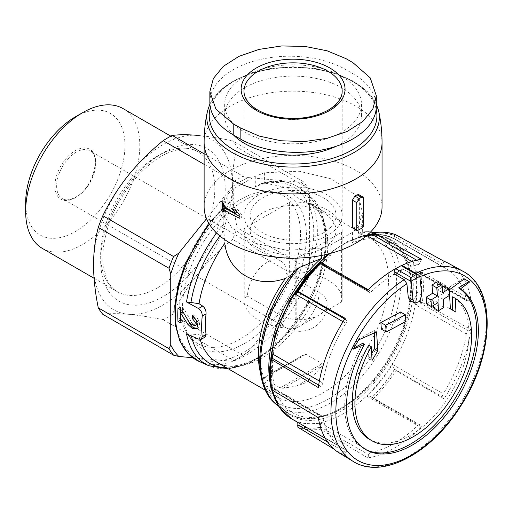 <?xml version="1.0" encoding="UTF-8"?>
<svg xmlns="http://www.w3.org/2000/svg" width="513" height="513" viewBox="0 0 513 513"><rect width="100%" height="100%" fill="white"/><g stroke="black" fill="none" stroke-linecap="round" stroke-linejoin="round"><path stroke-width="0.38" stroke-dasharray="2.56 1.92" d="M319.112 292.448A27.606 15.941 -60 0 1 299.592 326.262A27.606 15.941 -60 0 1 285.786 327.627A27.606 15.941 -60 0 1 280.066 314.988A27.606 15.941 0 0 0 319.112 314.988A27.606 15.941 0 0 0 327.198 303.722A27.606 15.941 0 0 0 319.112 292.448L286.575 273.66A27.606 15.941 120 0 0 280.855 261.021A27.606 15.941 120 0 0 259.584 268.421A27.606 15.941 120 0 0 247.529 296.206L244.765 297.803A2.456 1.417 0 0 0 244.047 298.746A49.081 28.337 0 0 0 244.002 299.964A49.081 28.337 0 0 0 295.193 328.275A2.456 1.417 0 0 0 296.822 327.858L341.401 302.119A2.456 1.417 0 0 0 342.12 301.182A49.081 28.337 0 0 0 342.165 299.964A49.081 28.337 0 0 0 290.974 271.653A2.456 1.417 0 0 0 289.345 272.063L286.575 273.66M280.066 314.988L247.529 296.206M251.408 224.335A42.945 24.797 180 0 1 282.695 206.271L244.765 228.17A2.456 1.417 0 0 0 244.047 229.112A49.081 28.337 0 0 0 244.002 230.331A49.081 28.337 0 0 0 295.193 258.642A2.456 1.417 0 0 0 296.822 258.225L334.752 236.326A42.945 24.797 180 0 1 323.453 247.862A42.945 24.797 180 0 1 303.472 254.39A42.945 24.797 180 0 1 250.139 230.331A42.945 24.797 180 0 1 251.408 224.335M341.453 76.366A68.409 39.495 180 0 1 361.492 104.293A68.409 39.495 180 0 1 293.083 143.787A68.409 39.495 180 0 1 224.675 104.293A68.409 39.495 180 0 1 266.907 67.806A68.409 39.495 180 0 1 341.453 76.366M376.311 106.294A79.759 46.048 0 0 0 352.95 73.737L346.012 69.73A79.759 46.048 0 0 0 259.091 59.745A79.759 46.048 0 0 0 209.855 102.292M352.425 227.451L353.329 227.977A88.961 51.364 0 0 0 358.536 224.97L359.363 223.444L359.363 196.139L358.677 194.651M219.91 235.999A96.617 55.782 -60 0 1 223.867 230.882L224.771 243.29M223.867 230.882L223.822 223.944C223.976 217.121 225.278 210.702 227.714 204.693L230.414 200.981L233.704 199.147A97.938 56.545 -60 0 0 186.405 348.987A97.938 56.545 -60 0 0 302.587 281.913A97.938 56.545 -60 0 0 255.282 186.687L260.771 183.737L265.041 183.141A100.388 57.956 -60 0 1 299.579 188.021A100.388 57.956 -60 0 1 296.572 301.977A100.388 57.956 -60 0 1 199.39 361.562M204.123 206.784A88.961 51.364 180 0 1 211.568 186.219A88.961 51.364 180 0 1 355.99 170.47A88.961 51.364 180 0 1 382.044 206.784M421.75 295.097L416.947 292.327A797.561 460.475 -120 0 0 415.568 278.783A106.589 61.541 -60 0 1 419.846 276.738M419.82 276.501L402.84 266.696L402.84 269.03L412.946 274.66L415.568 278.783M402.84 266.696A2.456 1.417 120 0 0 402.333 265.574M416.947 292.327L414.728 298.746L409.893 300.342M381.371 329.154A794.368 458.622 0 0 0 401.07 318.644A797.375 460.366 -120 0 0 400.55 312M405.866 321.414L401.07 318.644M443.27 299.342L438.474 296.572A794.368 458.622 0 0 0 444.867 292.493A796.317 459.757 -120 0 0 444.341 285.85M449.664 295.264L444.867 292.493M442.283 287.177A793.624 458.199 180 0 1 437.955 289.928A796.798 460.033 -120 0 0 437.236 281.746M442.751 292.705L437.955 289.928M426.669 303.869A794.368 458.622 0 0 0 433.203 299.874A797.106 460.212 60 0 1 433.594 305.344M437.993 302.638L433.203 299.874M433.767 307.967A795.163 459.084 0 0 0 439.045 304.671A796.798 460.033 -120 0 0 438.474 296.572M443.835 307.434L439.045 304.671M449.561 295.328A795.926 459.533 -120 0 0 449.176 289.916A794.566 476.122 -2 0 0 449.247 289.864M448.638 263.413A109.436 63.182 120 0 1 470.876 299.502L422.295 272.429A108.256 62.503 -60 0 1 422.295 302.49L470.876 329.558A109.436 63.182 120 0 1 444.008 398.806L395.85 370.649A108.256 62.503 -60 0 1 373.31 398.691L421.468 426.854A109.436 63.182 120 0 1 367.731 457.878L320.42 429.227A108.256 62.503 -60 0 1 297.873 427.214M401.762 265.465A109.436 63.182 120 0 0 399.71 266.459M402.84 269.03A109.532 63.24 120 0 0 394.176 274.032A109.532 63.24 120 0 0 394.164 274.038M339.208 452.947A109.436 63.182 120 0 0 345.185 455.865L333.873 449.01M361.729 234.877L361.396 234.544C361.986 235.396 362.287 234.627 362.3 232.229L362.345 231.126C362.184 232.722 360.889 234.704 358.446 237.07L352.463 242.79A97.938 56.545 -60 0 1 399.762 338.016A97.938 56.545 -60 0 1 283.58 405.09A97.938 56.545 -60 0 1 330.885 255.25L321.58 258.424M294.943 270.441L293.115 273.346L285.504 278.36M362.358 213.203L358.292 226.849L352.463 232.357L330.885 244.81L321.58 248.042L286.998 250.382L254.756 243.136L231.998 227.945L225.874 218.384L223.809 208.195L227.875 193.94L233.704 188.707L255.282 176.248L264.586 172.746L299.162 171.233L331.411 178.902L354.169 194.01L360.293 203.353L362.358 213.203L362.345 231.126A99.278 57.315 -60 0 1 370.591 231.991M361.742 234.839L369.463 237.795A92.026 53.134 -60 0 0 361.396 234.544L352.296 227.875L325.928 212.651L300.663 199.474C296.578 197.64 293.667 195.011 291.923 191.593A96.617 55.782 -60 0 1 317.893 282.734A96.617 55.782 -60 0 1 226.586 367.834M191.362 335.97A96.617 55.782 -60 0 1 190.958 334.085L199.038 334.694L202.699 336.624L205.251 336.9M289.415 363.024L303.164 355.086L305.947 354.31L322.158 363.672L321.824 365.865L312.988 376.632L306.094 382.615L296.751 386.007L283.003 388.277L280.22 387.879L264.009 378.523L264.342 377.504L273.179 372.4L280.072 367.59L289.415 363.024L273.179 372.4L289.415 363.024M265.041 183.141L286.87 187.546L291.923 191.593M190.958 334.085L186.52 333.854M422.295 302.49L420.564 302.503L415.658 304.831L466.42 334.136A103.684 59.861 120 0 1 443.277 393.772A3.065 1.77 120 0 0 442.841 397.145L444.008 398.806M415.658 304.831A103.684 59.861 -60 0 0 415.658 270.774L417.454 272.409L419.916 272.775L422.295 272.429M394.459 369.386A106.755 61.637 -60 0 1 371.919 397.434L371.162 396.69L366.981 396.241A103.684 59.861 -60 0 0 392.522 364.467L394.215 369.071L395.85 370.649M373.31 398.691L371.919 397.434M297.726 424.777C297.829 422.949 296.969 421.583 295.161 420.679A103.684 59.861 -60 0 0 320.702 422.956L320.003 427.598L320.42 429.227M318.316 417.64L320.657 416.293L272.031 388.213C272.878 387.456 272.878 387.302 272.025 387.757C272.878 387.302 272.878 387.456 272.031 388.213L271.454 388.591L271.428 389.591M320.42 263.329L320.003 263.464L320.548 264.099M395.85 234.807L394.555 235.448L392.522 237.859L443.277 267.164A103.684 59.861 120 0 1 446.438 268.774L395.247 239.218A103.684 59.861 -60 0 1 411.144 322.305A103.684 59.861 -60 0 1 343.409 413.677A103.684 59.861 -60 0 1 291.564 418.813M327.679 442.071L346.358 452.851A3.065 1.77 120 0 0 346.012 450.029L295.161 420.679L345.916 449.978A103.684 59.861 120 0 1 342.755 448.368L325.255 438.262M272.653 387.52L322.19 416.139A3.065 1.77 120 0 0 320.657 416.293M320.445 264.099L369.245 292.269A3.065 1.77 120 0 1 368.898 291.948L320.272 263.874C320.638 264.368 320.779 263.836 320.702 262.29M394.215 236.217L442.841 264.291A3.065 1.77 120 0 0 443.187 267.113L392.522 237.859A103.684 59.861 -60 0 0 371.002 234.948M248.228 351.912A107.364 61.99 -60 0 1 240.155 357.067L238.423 358.068A109.82 63.407 -60 0 0 242.976 355.291L248.228 351.912L301.497 285.651A107.364 61.99 -60 0 0 309.57 264.843L307.832 268.53A109.82 63.407 -60 0 1 303.279 280.265L232.549 239.436C219.57 249.991 207.938 261.579 197.64 274.199A98.163 56.674 -60 0 1 128.231 314.27A98.163 56.674 -60 0 1 93.52 264.894A98.163 56.674 -60 0 1 128.231 175.446A98.163 56.674 -60 0 1 197.64 135.368A98.163 56.674 -60 0 1 232.344 184.744A98.163 56.674 -60 0 1 197.64 274.199C187.572 286.921 179.108 300.342 172.246 314.456A109.82 63.407 -60 0 1 163.14 319.714C150.162 317.053 138.523 315.238 128.231 314.27C118.157 313.424 109.692 313.443 102.837 314.328M301.497 285.651L303.279 280.265M301.497 182.333A107.364 61.99 -60 0 1 309.57 193.818L307.832 188.124A109.82 63.407 -60 0 0 303.279 181.647L301.497 182.333L248.228 177.575A107.364 61.99 -60 0 0 232.081 186.899L233.87 181.519A109.82 63.407 -60 0 1 242.976 176.26L204.123 153.829M248.228 177.575L242.976 176.26M307.832 188.124L237.109 147.289C234.05 158.626 232.46 171.111 232.344 184.744C232.466 198.518 234.05 212.837 237.109 227.695A109.82 63.407 -60 0 1 232.549 239.436M303.279 181.647L232.549 140.812A109.82 63.407 -60 0 1 237.109 147.289M307.832 268.53L237.109 227.695M233.87 181.519L204.123 164.346M197.64 135.368C207.932 136.343 219.57 138.157 232.549 140.812M244.496 343.466A87.633 50.595 -60 0 1 190.874 338.734A87.633 50.595 -60 0 1 200.679 246.612A87.633 50.595 -60 0 1 275.558 192.061A87.633 50.595 -60 0 1 304.337 255.929A87.633 50.595 -60 0 1 244.496 343.466M240.155 339.138A85.402 49.306 -60 0 1 187.905 334.527A85.402 49.306 -60 0 1 197.454 244.752A85.402 49.306 -60 0 1 270.428 191.593A85.402 49.306 -60 0 1 298.476 253.832A85.402 49.306 -60 0 1 240.155 339.138M240.155 357.067A107.364 61.99 -60 0 1 232.081 361.235L233.87 360.549L163.14 319.714M309.57 264.843L309.57 193.818M232.081 186.899L206.54 218.673M192.773 357.721L232.081 361.235M238.423 358.068A109.82 63.407 -60 0 1 233.87 360.549M242.976 355.291L172.246 314.456M123.088 108.609A80.721 46.606 -60 0 1 135.464 173.291A80.721 46.606 -60 0 1 82.728 244.425A80.721 46.606 -60 0 1 42.367 248.42M75.302 116.893A70.217 40.54 -60 0 1 124.954 145.557A70.217 40.54 -60 0 1 75.302 231.562A70.217 40.54 -60 0 1 25.65 202.891M320.702 422.956L371.463 452.261A103.684 59.861 120 0 0 394.6 443.232A103.684 59.861 120 0 0 417.736 425.546A3.065 1.77 120 0 1 419.955 424.873A3.065 1.77 120 0 1 420.301 425.194L421.468 426.854M271.326 358.619A103.684 59.861 -60 0 0 272.025 387.757L322.78 417.063A103.684 59.861 120 0 0 342.755 448.368M343.037 321.709L345.916 323.37A103.684 59.861 120 0 0 322.78 383.006A3.065 1.77 120 0 1 320.657 386.231L318.316 387.584M411.881 261.495L417.736 264.881A103.684 59.861 120 0 0 371.463 291.596A3.065 1.77 120 0 1 369.245 292.269M415.658 270.774L466.42 300.079A103.684 59.861 120 0 0 446.438 268.774M352.463 232.357L352.463 240.071A101.234 58.444 -60 0 1 413.048 293.051A101.234 58.444 -60 0 1 341.671 410.669A101.234 58.444 -60 0 1 270.293 375.471A101.234 58.444 -60 0 1 330.885 252.531A101.234 58.444 -60 0 1 352.463 240.071L352.463 242.79M330.885 244.81L330.885 255.25M470.876 299.502L468.542 300.849A3.065 1.77 120 0 1 467.01 301.003A3.065 1.77 120 0 1 466.42 300.079M442.841 264.291L444.008 261.277M421.468 259.264L420.301 262.278A3.065 1.77 120 0 1 417.736 264.881M368.898 291.948L367.731 290.287M345.185 318.336L346.358 319.997A3.065 1.77 120 0 1 345.916 323.37M322.78 417.063A3.065 1.77 120 0 0 322.19 416.139M346.358 452.851L345.185 455.865M367.731 457.878L368.898 454.864A3.065 1.77 120 0 1 371.463 452.261M419.916 302.837L468.542 330.911A3.065 1.77 120 0 0 466.42 334.136M468.542 330.911L470.876 329.558M233.492 135.009A68.409 39.495 180 0 1 224.675 115.617A68.409 39.495 180 0 1 266.907 79.124A68.409 39.495 180 0 1 341.453 87.685A68.409 39.495 180 0 1 361.492 115.617A68.409 39.495 180 0 1 336.374 146.199M264.342 377.504L303.164 355.086M323.453 232.838A42.945 24.797 180 0 1 276.648 238.212A42.945 24.797 180 0 1 250.139 215.3A42.945 24.797 180 0 1 293.083 190.509A42.945 24.797 180 0 1 336.028 215.3A42.945 24.797 180 0 1 323.453 232.838M282.695 206.271A42.945 24.797 180 0 1 336.028 230.331A42.945 24.797 180 0 1 334.752 236.326L341.401 232.492A2.456 1.417 0 0 0 342.12 231.549A49.081 28.337 0 0 0 342.165 230.331A49.081 28.337 0 0 0 290.974 202.019A2.456 1.417 0 0 0 289.345 202.43L282.695 206.271M327.788 235.339A49.081 28.337 180 0 1 274.301 241.482A49.081 28.337 180 0 1 244.002 215.3A49.081 28.337 180 0 1 293.083 186.963A49.081 28.337 180 0 1 342.165 215.3A49.081 28.337 180 0 1 327.788 235.339M374.33 332.866L374.33 330.577L357.837 339.362L352.399 348.776L353.899 347.981M352.399 348.776L353.162 349.218M362.672 343.306A93.257 53.839 120 0 0 364.025 448.599A93.257 53.839 120 0 0 364.916 449.099M464.297 278.86L469.664 281.958M463.463 278.379L446.97 288.639L449.176 289.916M446.97 306.934L450.376 308.903L446.97 306.934L446.97 288.639M369.392 439.301A82.516 47.645 120 0 0 451.555 392.272A82.516 47.645 120 0 0 452.607 296.796M368.693 345.243L368.693 358.638L372.021 360.562M368.693 358.638L371.681 353.463M374.33 330.577L376.536 331.853M357.837 339.362L358.67 339.85M239.904 216.595L241.411 217.467L241.411 214.389L237.602 209.33L233.793 207.13L237.602 212.19L225.034 204.931L225.034 202.071L223.29 203.077M225.034 204.931L223.29 205.937M225.034 202.071L222.366 200.532L220.994 201.327M222.366 200.532L222.366 202.391M223.29 209.862L225.034 210.869L223.29 211.875M225.034 210.869L225.034 208.009M241.411 217.467L239.904 218.339M241.411 214.389L239.904 215.261M237.602 209.33L235.659 210.458M233.793 207.13L231.645 208.374M197.236 328.538A8.08 4.662 -120 0 0 197.832 328.282A8.08 4.662 -120 0 0 199.07 321.805A8.08 4.662 -120 0 0 193.792 314.687L192.516 315.424M193.792 314.687L193.792 316.213M182.019 310.346L184.141 309.115L191.586 322.433A4.309 2.488 -120 0 0 195.947 325.018M184.141 309.115L180.461 306.992L178.011 308.403M180.461 306.992L180.461 309.589M180.762 320.356L183.128 321.722L180.916 323.004M183.128 321.722L182.897 311.898M183.128 311.763L187.649 319.856M76.168 197.268A27.606 15.941 -60 0 1 62.368 198.64A27.606 15.941 -60 0 1 62.368 166.757A27.606 15.941 -60 0 1 89.974 150.816A27.606 15.941 -60 0 1 94.206 172.939A27.606 15.941 -60 0 1 76.168 197.268M362.877 227.477L358.536 224.97M357.67 230.478L353.329 227.977M216.569 232.992A99.278 57.315 -60 0 1 223.822 223.944M204.123 142.524A88.961 51.364 180 0 1 259.039 95.072A88.961 51.364 180 0 1 355.99 106.21A88.961 51.364 180 0 1 382.044 142.524M412.946 274.66A109.782 63.381 -60 0 1 415.71 273.294M462.816 271.204A109.782 63.381 -60 0 1 463.495 398.351A109.782 63.381 -60 0 1 353.04 461.334M358.446 237.07A100.388 57.956 -60 0 1 386.776 238.365A100.388 57.956 -60 0 1 389.976 355.9A100.388 57.956 -60 0 1 286.587 411.901A100.388 57.956 -60 0 1 270.486 384.686M373.175 232.652A99.278 57.315 -60 0 1 377.292 234.165A99.278 57.315 -60 0 1 380.46 350.405A99.278 57.315 -60 0 1 278.206 405.789M362.3 232.229A96.617 55.782 -60 0 1 380.64 340.709A96.617 55.782 -60 0 1 275.904 401.172A96.617 55.782 -60 0 1 294.244 271.518M352.29 227.881L369.463 237.795A92.026 53.134 -60 0 1 369.463 344.063A92.026 53.134 -60 0 1 277.437 397.197A92.026 53.134 -60 0 1 260.45 372.675M300.663 199.474A92.026 53.134 -60 0 1 308.73 202.731A92.026 53.134 -60 0 1 308.73 308.993A92.026 53.134 -60 0 1 216.704 362.127C235.48 375.843 280.496 352.835 305.261 308.762C332.475 264.855 330.552 212.273 308.73 202.731L325.922 212.658M200.224 339.465A92.026 53.134 -60 0 1 199.038 334.694M286.87 187.546A99.278 57.315 -60 0 1 307.96 194.138A99.278 57.315 -60 0 1 304.985 306.832A99.278 57.315 -60 0 1 208.874 365.756M209.458 224.309A100.388 57.956 -60 0 1 227.714 204.693M420.564 272.448A107.031 61.791 -60 0 1 420.564 302.503M394.555 369.527A107.031 61.791 -60 0 1 372.015 397.575M320.003 427.598A107.031 61.791 -60 0 1 297.463 425.585M271.454 388.591A107.031 61.791 -60 0 1 271.454 358.536M297.463 291.506A107.031 61.791 -60 0 1 320.003 263.464M372.015 233.434A107.031 61.791 -60 0 1 394.555 235.448M420.365 272.563A106.755 61.637 -60 0 1 420.365 302.619M320.106 427.348A106.755 61.637 -60 0 1 297.559 425.335M271.653 388.476A106.755 61.637 -60 0 1 271.653 358.42M297.559 291.647A106.755 61.637 -60 0 1 320.106 263.605M371.919 233.691A106.755 61.637 -60 0 1 394.459 235.704M233.704 188.707L233.704 199.147M255.282 176.248L255.282 186.687M162.935 296.738A88.082 50.858 -60 0 1 108.993 220A88.082 50.858 -60 0 1 216.877 157.722A88.082 50.858 -60 0 1 162.935 296.738M157.728 287.722A80.721 46.606 -60 0 1 117.368 291.724A80.721 46.606 -60 0 1 117.368 198.512A80.721 46.606 -60 0 1 198.089 151.906A80.721 46.606 -60 0 1 210.465 216.595A80.721 46.606 -60 0 1 157.728 287.722M75.302 197.768A28.837 16.647 -60 0 1 57.642 172.65A28.837 16.647 -60 0 1 92.962 152.258A28.837 16.647 -60 0 1 75.302 197.768M272.134 390.015A103.684 59.861 -60 0 1 270.114 369.232M330.013 253.512A103.684 59.861 -60 0 1 367.186 235.204M371.374 234.614A103.684 59.861 -60 0 1 395.247 239.218L384.154 235.025L371.611 234.3M319.375 381.044L322.78 383.006M368.27 289.755L371.463 291.596M392.522 364.467L443.277 393.772M366.981 396.241L417.736 425.546M419.916 272.775L468.542 300.849M416.678 260.187L420.301 262.278M344.723 319.054L346.358 319.997M318.682 385.096L320.657 386.231M320.272 426.79L368.898 454.864M371.675 397.113L420.301 425.194M394.215 369.071L442.841 397.145M358.292 226.849L358.292 237.23M264.586 172.746L264.586 183.128M227.875 193.94L227.875 204.321M321.58 248.042L321.58 255.442M210.388 107.621A83.843 48.408 180 0 1 267.529 69.511A83.843 48.408 180 0 1 352.373 81.387A83.843 48.408 180 0 1 376.164 109.096M207.489 111.077A86.261 49.806 180 0 1 265.099 70.159A86.261 49.806 180 0 1 354.079 82.054A86.261 49.806 180 0 1 378.677 111.077M280.22 387.879L322.158 363.672M264.009 378.523L305.947 354.31M296.751 386.007L312.988 376.632M283.003 388.277L321.824 365.865M363.704 225.951L359.363 223.444M363.704 198.646L359.363 196.139M198.46 339.074L202.699 336.624M352.95 73.737L352.95 62.663M346.012 69.73L346.012 58.655M342.165 215.3L342.165 91.173A49.081 28.337 180 0 1 327.788 111.206A49.081 28.337 180 0 1 274.301 117.349A49.081 28.337 180 0 1 244.002 91.173L244.002 215.3M342.12 231.549L342.12 301.182M341.401 232.492L341.401 302.119M290.974 202.019L290.974 271.653M289.345 202.43L289.345 272.063M244.765 228.17L244.765 297.803M244.047 229.112L244.047 298.746M295.193 258.642L295.193 328.275M296.822 258.225L296.822 327.858M191.586 322.433L189.913 323.402M280.855 261.021L89.974 150.816C101.305 153.926 93.385 188.367 75.558 197.21C69.915 200.16 65.517 200.634 62.368 198.64L285.786 327.627A27.606 27.606 0 0 0 327.198 303.722M373.22 232.645L386.776 238.365C417.839 250.62 419.737 307.563 391.752 355.252C364.788 404.719 313.212 433.126 286.587 411.901L278.258 405.821M370.636 231.947L362.364 230.901M265.689 390.412L277.437 397.197L269.601 390.316L263.874 379.646L260.861 365.371L261.053 348.282L271.396 309.948L293.09 273.326M260.777 183.75C275.981 179.069 288.922 180.493 299.579 188.021L307.96 194.138L321.08 210.798L326.441 234.8L323.748 263.477L313.443 293.776L296.7 322.363L275.398 346.051L251.838 362.178L228.452 368.911M230.42 200.987L208.804 223.226M272.615 356.939C271.011 368.161 271.024 378.363 272.653 387.546M320.542 264.092C312.128 272.435 304.504 281.926 297.655 292.545M392.58 237.891C385.853 234.903 378.087 234.146 369.283 235.627M187.905 334.527L190.874 338.734M270.428 191.593L275.558 192.061M94.059 278.264L117.368 291.724C112.7 289.108 109.019 284.6 106.319 278.193L103.177 265.016C102.055 254.268 103.485 242.219 107.467 228.862C116.893 196.299 143.454 163.365 167.552 153.111C180.422 147.738 190.599 147.34 198.089 151.906L170.823 136.163M271.563 389.668L270.422 384.032M327.993 254.025L347.987 241.148L367.693 234.755M417.46 272.397L467.01 301.003M371.155 396.696L419.955 424.873M223.796 208.195L223.796 225.88M224.675 104.293L224.675 115.617M361.492 104.293L361.492 115.617M376.311 104.088L367.5 91.75L353.598 81.266L335.784 73.365L315.097 68.428L292.929 66.754L270.768 68.473L250.113 73.462L232.344 81.394L218.641 91.776L209.907 103.972M250.139 215.3L250.139 230.331M336.028 215.3L336.028 230.331M342.165 230.331L342.165 299.964M244.002 230.331L244.002 299.964M364.025 448.599L365.795 449.625M197.832 328.282L196.787 328.884"/><path stroke-width="0.77" d="M228.452 368.911L208.874 365.756A99.278 57.315 -60 0 1 186.52 333.854L198.46 339.074L201.276 339.183L202.231 336.643A97.399 56.231 -60 0 1 202.231 316.091L206.059 313.879C206.194 310.628 205.072 308.031 202.699 306.075L199.038 303.69L190.958 302.497A96.617 55.782 -60 0 1 219.91 235.999M205.251 336.9L206.059 334.431A92.026 53.134 -60 0 1 206.059 313.879M209.855 91.705L209.855 102.292A79.759 46.048 0 0 0 233.216 134.848L240.155 138.856A79.759 46.048 0 0 0 327.076 148.841A79.759 46.048 0 0 0 376.311 106.294L376.311 95.713L372.791 109.179L362.832 121.459L347.198 131.463L327.082 138.324L304.401 141.562L281.111 140.774L259.084 136.048L240.155 127.788L233.216 123.78L215.922 109.096L209.855 91.705L213.376 78.476L223.335 66.324L238.968 56.34L259.084 49.383L281.765 45.946L305.055 46.439L327.082 50.8L346.012 58.655L352.95 62.663L370.245 77.88L376.311 95.713M359.235 198.569L356.766 202.654L356.766 229.959L357.67 230.478A95.097 54.904 0 0 0 362.877 227.477L363.704 225.951L363.704 198.646L363.018 197.159L361.402 197.319A95.097 54.904 180 0 1 359.235 198.569L354.893 196.062L352.425 200.147L352.425 227.451L353.329 227.977M358.677 194.651L357.061 194.812A88.961 51.364 180 0 1 354.893 196.062M202.231 316.091C202.308 312.866 201.051 310.346 198.46 308.518L186.52 301.965L190.958 302.497M382.044 206.784A88.961 51.364 180 0 1 293.083 258.148A88.961 51.364 180 0 1 204.123 206.784L204.123 142.524A88.961 51.364 180 0 0 293.083 193.888A88.961 51.364 180 0 0 382.044 142.524L382.044 206.784M220.994 201.327A88.961 51.364 0 0 0 223.29 203.077L223.29 205.937A88.961 51.364 0 0 0 235.659 213.312L231.645 208.374A88.961 51.364 0 0 0 235.659 210.458L239.904 215.261L239.904 218.339A88.961 51.364 180 0 1 223.29 209.015L223.29 211.875A88.961 51.364 180 0 1 220.994 210.125L220.994 201.327M421.75 295.097A804.307 464.368 -120 0 0 419.82 276.501L418.762 275.045L416.402 274.461L401.166 265.663A114.726 66.241 120 0 0 395.844 268.735A2.456 1.417 120 0 0 394.164 271.704L394.164 274.038L404.27 279.668L406.892 283.792A797.561 460.475 60 0 1 408.271 297.335L409.893 300.342L414.69 303.119L419.525 301.522L421.75 295.097M416.402 274.461A114.726 66.241 -60 0 0 411.08 277.533L411.144 281.509A804.307 464.368 60 0 1 413.074 300.105L414.69 303.112M418.544 274.93L402.333 265.574A2.456 1.417 120 0 0 401.166 265.663M386.167 331.924A801.139 462.534 0 0 0 405.866 321.414A804.127 464.265 -120 0 0 405.347 314.77L400.55 312A793.624 458.199 180 0 1 380.845 322.51A796.317 459.757 60 0 1 381.371 329.154L386.167 331.924A803.076 463.662 60 0 0 385.648 325.28L380.845 322.51M405.347 314.77A800.408 462.11 180 0 1 385.648 325.28M449.144 288.62A800.408 462.11 180 0 1 442.751 292.705A803.55 463.932 -120 0 0 442.046 284.523A799.408 461.533 180 0 1 436.768 287.819A803.858 464.111 60 0 1 437.48 296.001A800.408 462.11 180 0 1 430.939 299.996A804.127 464.265 60 0 1 431.459 306.633A801.139 462.534 0 0 0 437.993 302.638A803.858 464.111 60 0 1 438.557 310.731A801.934 462.995 0 0 0 443.835 307.434A803.55 463.932 -120 0 0 443.27 299.342A801.139 462.534 0 0 0 449.664 295.264A803.076 463.662 -120 0 0 449.144 288.62L444.341 285.85A793.624 458.199 180 0 1 442.283 287.177M442.046 284.523L437.236 281.746A792.617 457.615 180 0 1 431.965 285.048A797.106 460.212 60 0 1 432.677 293.224A793.624 458.199 180 0 1 426.143 297.226A797.375 460.366 60 0 1 426.669 303.869L431.459 306.633M436.768 287.819L431.965 285.048M437.48 296.001L432.677 293.224M430.939 299.996L426.143 297.226M433.594 305.344A797.106 460.212 60 0 1 433.767 307.967L438.557 310.731M449.247 289.864A794.566 476.122 -2 0 0 464.297 278.86L469.664 281.958A795.221 476.513 178 0 1 460.405 288.928A93.257 53.839 -60 0 1 472.967 364.076A93.257 53.839 -60 0 1 412.42 445.002A93.257 53.839 -60 0 1 365.795 449.625A93.257 53.839 -60 0 1 364.442 344.332A795.221 441.039 -178.1 0 1 353.162 349.218A790.789 645.675 -60 0 0 358.67 339.85A794.566 440.673 1.9 0 0 376.536 331.853A795.926 459.533 60 0 1 377.735 350.841A794.425 648.644 120 0 1 372.021 360.562A795.374 459.212 -120 0 0 371.303 346.75A82.516 47.645 -60 0 0 372.002 440.808A82.516 47.645 -60 0 0 413.266 436.723A82.516 47.645 -60 0 0 466.977 364.653A82.516 47.645 -60 0 0 455.223 298.303A795.374 459.212 60 0 1 455.942 312.116L450.376 308.903A795.926 459.533 -120 0 0 449.561 295.328M415.71 273.294A109.782 63.381 -60 0 1 462.816 271.204L448.638 263.413A109.436 63.182 120 0 0 444.008 261.277L395.747 234.762C388.848 232.126 381.191 231.44 372.791 232.71M401.762 265.465A109.436 63.182 120 0 1 421.468 259.264L373.31 232.793A108.256 62.503 -60 0 1 395.85 234.807M399.71 266.459A109.436 63.182 120 0 0 390.271 271.852A109.436 63.182 120 0 0 367.731 290.287L320.42 263.329L320.003 263.464M462.816 271.204C496.648 288.133 494.551 354.56 460.757 405.969C431.395 453.46 381.794 479.976 353.04 461.334L339.208 452.947A109.436 63.182 120 0 1 318.316 417.64L271.428 389.591A108.256 62.503 -60 0 1 271.428 359.536L318.316 387.584A109.436 63.182 120 0 1 345.185 318.336L297.873 291.371A108.256 62.503 -60 0 1 320.42 263.329M327.679 442.071L297.726 424.777L297.873 427.214L333.873 449.01M321.58 255.442L321.58 258.424L299.297 267.523L294.943 270.441C257.109 315.123 247.125 385.116 278.206 405.789A99.278 57.315 -60 0 1 299.297 267.523M199.038 303.69A92.026 53.134 -60 0 1 224.771 243.29C228.105 272.711 256.468 289.095 285.504 278.36A92.026 53.134 -60 0 0 260.45 372.675M192.343 318.599A98.464 56.847 -60 0 1 192.516 315.424L198.05 322.382L196.768 328.859L192.433 328.583L187.893 324.466L180.743 313.142A99.785 57.61 120 0 0 180.916 323.004L178.011 321.6A100.112 57.802 -60 0 1 178.011 308.403L182.019 310.346L189.913 323.402L194.645 325.749L195.344 322.279L192.343 318.599L193.792 317.765L193.792 316.213M271.114 389.168L271.428 389.591M271.428 359.536L271.454 358.536L271.428 359.536M297.463 291.506L297.873 291.371L297.463 291.506L297.726 291.923L344.723 319.054M371.002 234.948A103.684 59.861 -60 0 0 366.981 235.576L369.283 235.634L371.675 234.204L372.015 233.434L373.31 232.793L372.816 232.716M271.326 358.619A103.684 59.861 -60 0 1 272.025 353.701L272.634 356.945L271.454 358.536M368.27 289.755L320.702 262.29A103.684 59.861 -60 0 0 295.161 294.071L297.726 291.923L297.668 292.557M170.746 273.968A107.364 61.99 -60 0 1 178.819 253.159L173.561 256.538A109.82 63.407 -60 0 0 169.008 268.273L170.746 273.968L170.746 344.993A107.364 61.99 -60 0 0 178.819 356.477L173.561 355.156A109.82 63.407 -60 0 1 169.008 348.68L98.284 307.845C95.226 292.981 93.635 278.662 93.52 264.894C93.642 251.261 95.226 238.776 98.284 227.439A109.82 63.407 -60 0 1 102.837 215.704C109.679 201.603 118.144 188.181 128.231 175.446C138.516 162.845 150.155 151.258 163.14 140.684A109.82 63.407 -60 0 1 172.246 135.426C179.088 134.541 187.553 134.521 197.64 135.368M170.746 344.993L169.008 348.68M173.561 355.156L102.837 314.328A109.82 63.407 -60 0 1 98.284 307.845M169.008 268.273L98.284 227.439M173.561 256.538L102.837 215.704M204.123 164.346L163.14 140.684M204.123 153.829L172.246 135.426M206.54 218.673L178.819 253.159M178.819 356.477L192.773 357.721M94.059 278.264L42.367 248.42A80.721 46.606 -60 0 1 25.65 211.471A80.721 46.606 -60 0 1 82.728 112.603A80.721 46.606 -60 0 1 123.088 108.609L170.823 136.163M25.65 211.471L25.65 202.891A70.217 40.54 -60 0 1 75.302 116.893L82.728 112.603M336.374 146.199A68.409 39.495 180 0 1 233.492 135.009M357.67 230.478L352.425 227.451M353.899 347.981L362.672 343.306L364.442 344.332M364.916 449.099A93.257 53.839 120 0 0 457.032 395.183A93.257 53.839 120 0 0 458.628 287.902L460.405 288.928M458.628 287.902L468.901 281.515M450.376 308.903L455.942 312.116M452.607 310.192L452.607 296.796L455.223 298.303M372.002 440.808L369.392 439.301A82.516 47.645 120 0 1 368.693 345.243L371.303 346.75M371.681 353.463L374.33 348.878L377.735 350.841M374.33 348.878L374.33 332.866M222.366 202.391L222.366 209.33L220.994 210.125M222.366 209.33L223.29 209.862M239.904 216.595L225.034 208.009L223.29 209.015M237.301 212.363L235.659 213.312M187.649 319.856L189.656 323.446A8.08 4.662 -120 0 0 197.236 328.538M194.651 325.761L195.947 325.018A4.309 2.488 -120 0 0 196.607 321.561A4.309 2.488 -120 0 0 193.792 317.765M180.461 309.589L180.461 320.183L178.011 321.6M182.897 311.898L180.743 313.142M202.231 336.643L206.059 334.431M361.402 197.319L357.061 194.812M186.52 301.965A99.278 57.315 -60 0 1 216.569 232.992M411.144 281.509L394.164 271.704M413.074 300.105L408.271 297.335M411.08 277.533L395.844 268.735M419.846 276.738A106.589 61.541 -60 0 1 486.478 329.712A106.589 61.541 -60 0 1 411.234 455.204A106.589 61.541 -60 0 1 335.893 414.177A106.589 61.541 -60 0 1 406.892 283.792M353.04 461.334A109.782 63.381 -60 0 1 336.259 375.939A109.782 63.381 -60 0 1 404.27 279.668M270.486 384.686A100.388 57.956 -60 0 1 321.119 258.623M370.591 231.991A99.278 57.315 -60 0 1 373.175 232.652M265.689 390.412L216.704 362.127A92.026 53.134 -60 0 1 200.224 339.465M226.586 367.834A96.617 55.782 -60 0 1 191.362 335.97M208.874 365.756L199.39 361.562A100.388 57.956 -60 0 1 209.458 224.309M325.255 438.262L291.564 418.813A103.684 59.861 -60 0 1 272.134 390.015M270.114 369.232A103.684 59.861 -60 0 1 330.013 253.512M367.186 235.204A103.684 59.861 -60 0 1 371.374 234.614M272.025 353.701L319.375 381.044M295.161 294.071L343.037 321.709M366.981 235.576L411.881 261.495M371.675 234.204L416.678 260.187M272.031 358.157L318.682 385.096M411.131 281.297A112.616 65.023 -60 0 1 419.788 276.295M376.164 109.096A83.843 48.408 180 0 1 291.788 164.019A83.843 48.408 180 0 1 210.388 107.621M376.311 104.088L378.677 111.077A86.261 49.806 180 0 1 293.083 167.071A86.261 49.806 180 0 1 207.489 111.077L207.489 111.077C205.251 121.427 204.123 131.912 204.123 142.524M356.766 202.654L352.425 200.147M198.46 308.518L202.699 306.075M240.155 138.856L240.155 127.788M233.216 134.848L233.216 123.78M244.002 91.173A49.081 28.337 180 0 1 293.083 62.836A49.081 28.337 180 0 1 342.165 91.173C342.254 98.009 337.631 104.312 328.294 110.083C314.469 117.56 298.2 119.997 279.482 117.387C268.697 115.54 260.008 112.123 253.416 107.127C247.054 102.016 243.919 96.701 244.002 91.173M329.827 110.41A51.96 29.998 180 0 1 255.596 109.974A51.96 29.998 180 0 1 257.879 67.132A51.96 29.998 180 0 1 332.014 69.326A51.96 29.998 180 0 1 329.827 110.41M189.656 323.446L187.893 324.466M373.22 232.645L370.636 231.947M208.804 223.226L185.244 263.477L178.158 284.927L174.786 305.71L175.318 324.71L179.768 340.914L187.931 353.451L199.39 361.562M271.101 389.2C269.594 379.973 269.594 369.892 271.095 358.953M297.348 291.269C304.126 280.835 311.66 271.467 319.945 263.156M369.636 235.563L369.283 235.627M291.564 418.813L279.11 407.117L271.563 389.668M270.422 384.032L269.376 369.411L274.987 334.656L290.384 299.06L307.659 274.179L327.993 254.025M367.693 234.755L371.611 234.3M209.907 103.972L207.489 111.077M378.677 111.077C380.915 121.427 382.038 131.912 382.044 142.524M363.05 197.127L358.709 194.619M357.042 230.529L352.694 228.022M201.308 339.247L205.283 336.951"/></g></svg>
